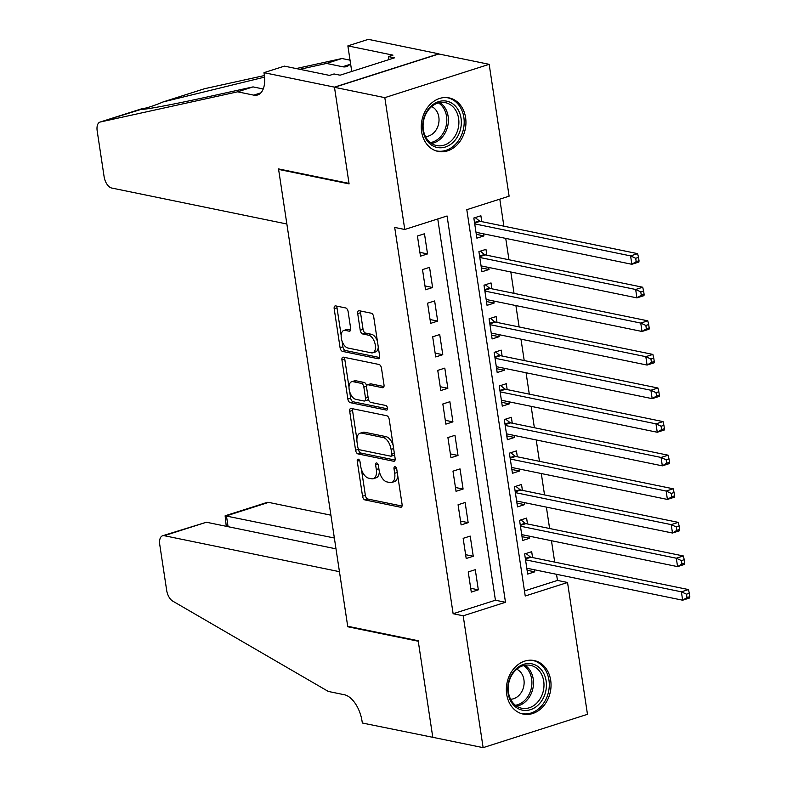 <?xml version="1.0" encoding="UTF-8"?>
<svg xmlns="http://www.w3.org/2000/svg" width="787" height="787" viewBox="0 0 787 787"><rect width="100%" height="100%" fill="white"/><g stroke="black" fill="none" stroke-linecap="round" stroke-linejoin="round"><path stroke-width="1.18" d="M358.282 459.175A2.41 1.289 -107.7 0 0 357.898 459.195A2.41 1.289 -107.7 0 0 357.249 461.202L362.541 496.233A3.433 1.84 -107.7 0 0 365.02 499.942L400.593 507.241A3.433 1.84 -107.7 0 0 401.144 507.222A3.433 1.84 -107.7 0 0 402.078 504.359L396.776 469.318A2.41 1.289 -107.7 0 0 395.044 466.73A2.41 1.289 -107.7 0 0 394.661 466.74A2.41 1.289 -107.7 0 0 394.012 468.757L394.69 473.282A10.998 5.883 -107.7 0 1 391.719 482.47A10.998 5.883 -107.7 0 1 389.968 482.539L386.997 481.929A10.998 5.883 -107.7 0 1 379.078 470.075L378.39 465.55A2.41 1.289 -107.7 0 0 376.658 462.953A2.41 1.289 -107.7 0 0 376.275 462.972A2.41 1.289 -107.7 0 0 375.625 464.979L376.314 469.514A10.998 5.883 -107.7 0 1 373.333 478.693A10.998 5.883 -107.7 0 1 371.582 478.762L368.621 478.152A10.998 5.883 -107.7 0 1 360.702 466.307L360.013 461.772A2.41 1.289 -107.7 0 0 358.282 459.175M465.599 117.637A27.319 22.115 -78.4 0 1 438.103 151.419A27.319 22.115 -78.4 0 1 421.606 131.675A27.319 22.115 -78.4 0 1 449.102 97.893A27.319 22.115 -78.4 0 1 465.599 117.637M550.693 680.302A27.319 22.115 -78.4 0 1 523.207 714.084A27.319 22.115 -78.4 0 1 506.7 694.35A27.319 22.115 -78.4 0 1 534.196 660.559A27.319 22.115 -78.4 0 1 550.693 680.302M348.129 311.652A3.433 1.84 -107.7 0 0 345.65 307.943L335.675 305.897A3.433 1.84 -107.7 0 0 335.124 305.917A3.433 1.84 -107.7 0 0 334.19 308.789L340.082 347.697A3.433 1.84 -107.7 0 0 342.552 351.395L378.134 358.705A3.433 1.84 -107.7 0 0 378.675 358.685A3.433 1.84 -107.7 0 0 379.609 355.813L373.727 316.905A3.433 1.84 -107.7 0 0 371.248 313.196L359.197 310.727A3.433 1.84 -107.7 0 0 358.646 310.747A3.433 1.84 -107.7 0 0 357.711 313.62L360.23 330.265A3.433 1.84 -107.7 0 0 362.709 333.973L368.69 335.203A9.198 4.919 -107.7 0 1 375.055 343.811A9.198 4.919 -107.7 0 1 372.822 352.783A9.198 4.919 -107.7 0 1 371.356 352.842L347.933 348.031A9.198 4.919 -107.7 0 1 341.558 339.413A9.198 4.919 -107.7 0 1 343.801 330.451A9.198 4.919 -107.7 0 1 345.267 330.392L349.172 331.189A3.433 1.84 -107.7 0 0 349.713 331.17A3.433 1.84 -107.7 0 0 350.648 328.297L348.129 311.652M483.129 747.65L432.791 737.311L418.182 640.736L347.706 626.265L278.608 169.412L349.094 183.883L334.485 87.308L384.823 97.647L489.17 64.327L509.11 196.179L466.809 209.686L525.234 595.995L567.535 582.488L587.476 714.33L483.129 747.65L463.189 615.798L505.49 602.291L447.065 215.982L404.764 229.489L384.823 97.647M404.764 229.489L394.7 227.423L453.125 613.732L463.189 615.798M351.179 408.443A3.433 1.84 -107.7 0 0 350.638 408.463A3.433 1.84 -107.7 0 0 349.703 411.335L355.586 450.243A3.433 1.84 -107.7 0 0 358.065 453.942L393.638 461.251A3.433 1.84 -107.7 0 0 394.189 461.231A3.433 1.84 -107.7 0 0 395.113 458.359L389.231 419.451A3.433 1.84 -107.7 0 0 386.761 415.743L351.179 408.443M347.834 398.97L341.952 360.062A3.433 1.84 -107.7 0 1 342.876 357.19A3.433 1.84 -107.7 0 1 343.427 357.17L379 364.47A3.433 1.84 -107.7 0 1 381.479 368.178L383.997 384.823A3.433 1.84 -107.7 0 1 383.062 387.696A3.433 1.84 -107.7 0 1 382.521 387.716L368.09 384.754A3.433 1.84 -107.7 0 0 367.549 384.774A3.433 1.84 -107.7 0 0 366.614 387.647L368.286 398.694A3.433 1.84 -107.7 0 0 370.756 402.393L385.778 405.482A2.41 1.289 -107.7 0 1 387.45 407.735A2.41 1.289 -107.7 0 1 386.86 410.086A2.41 1.289 -107.7 0 1 386.476 410.096L350.304 402.669A3.433 1.84 -107.7 0 1 347.834 398.97L350.648 398.065L349.703 391.769M483.621 233.847L483.926 235.913L476.302 234.339M481.772 221.629L480.887 215.756L473.833 218.009L476.883 238.156L483.926 235.913M488.697 267.442L489.012 269.498L481.378 267.934M486.848 255.224L485.963 249.351L478.909 251.594L481.959 271.751L489.012 269.498M493.783 301.037L494.088 303.093L486.464 301.529M491.934 288.819L491.039 282.936L483.995 285.189L487.045 305.346L494.088 303.093M498.86 334.623L499.174 336.688L491.541 335.124M497.01 322.404L496.125 316.531L489.071 318.784L492.121 338.941L499.174 336.688M503.936 368.218L504.251 370.274L496.627 368.709M502.096 355.999L501.201 350.126L494.157 352.369L497.197 372.526L504.251 370.274M509.022 401.813L509.327 403.869L501.703 402.305M507.172 389.595L506.287 383.712L499.233 385.964L502.283 406.122L509.327 403.869M514.098 435.398L514.413 437.464L506.789 435.9M512.248 423.19L511.363 417.307L504.31 419.56L507.359 439.717L514.413 437.464M519.184 468.993L519.489 471.049L511.865 469.485M517.334 456.775L516.439 450.902L509.396 453.145L512.445 473.302L519.489 471.049M524.26 502.588L524.575 504.644L516.941 503.08M522.411 490.37L521.525 484.487L514.472 486.74L517.521 506.897L524.575 504.644M529.346 536.173L529.651 538.239L522.027 536.675M527.497 523.965L526.601 518.082L519.558 520.335L522.607 540.492L529.651 538.239M468.235 571.933L471.285 592.09L478.329 589.837L475.279 569.68L468.235 571.933M463.149 538.338L466.199 558.495L473.253 556.242L470.203 536.095L463.149 538.338M458.073 504.752L461.123 524.909L468.167 522.657L465.127 502.5L458.073 504.752M452.987 471.157L456.037 491.314L463.09 489.061L460.041 468.904L452.987 471.157M447.911 437.562L450.961 457.719L458.014 455.466L454.965 435.319L447.911 437.562M442.835 403.977L445.875 424.134L452.928 421.881L449.879 401.724L442.835 403.977M437.749 370.382L440.799 390.539L447.852 388.286L444.803 368.129L437.749 370.382M432.673 336.787L435.723 356.944L442.766 354.691L439.717 334.544L432.673 336.787M427.587 303.202L430.637 323.349L437.69 321.106L434.64 300.949L427.587 303.202M422.511 269.607L425.56 289.764L432.604 287.511L429.564 267.354L422.511 269.607M453.125 613.732L495.426 600.225L437.759 218.963M427.528 253.916L424.478 233.759L417.435 236.011L420.474 256.168L427.528 253.916L419.904 252.352M524.467 590.948L557.462 580.422L556.537 574.313M554.697 562.095L551.461 540.718M549.611 528.5L546.385 507.123M544.535 494.915L541.299 473.538M539.449 461.32L536.222 439.943M534.373 427.725L531.136 406.348M529.297 394.139L526.06 372.763M524.211 360.544L520.974 339.167M519.135 326.949L515.898 305.572M514.049 293.364L510.822 271.987M508.973 259.769L505.736 238.392M503.887 226.174L499.804 199.15M532.573 557.55L531.687 551.677L524.634 553.93L527.683 574.077L534.737 571.834L534.422 569.768M279.542 169.116L278.608 169.412M334.485 87.308L438.831 53.988L489.17 64.327M557.462 580.422L567.535 582.488M495.426 600.225L505.49 602.291M534.737 571.834L527.103 570.26M478.329 589.837L470.705 588.273M473.253 556.242L465.629 554.678M468.167 522.657L460.543 521.092M463.09 489.061L455.466 487.497M458.014 455.466L450.38 453.902M452.928 421.881L445.304 420.307M447.852 388.286L440.218 386.722M442.766 354.691L435.142 353.127M437.69 321.106L430.066 319.532M432.604 287.511L424.98 285.947M373.333 478.693L376.156 477.788A10.998 5.883 -107.7 0 0 379.324 471.403M391.719 482.47L394.533 481.565A10.998 5.883 -107.7 0 0 397.701 475.456M361.449 469.485L365.365 495.338A3.433 1.84 -107.7 0 0 367.834 499.037L402.029 506.061M358.301 448.639L358.41 449.338A3.433 1.84 -107.7 0 0 360.879 453.046L395.074 460.061M352.566 408.728A3.433 1.84 -107.7 0 0 352.527 410.43L356.895 439.333M357.81 447.183A2.41 1.289 -107.7 0 0 359.541 449.77L390.765 456.185A2.41 1.289 -107.7 0 0 391.149 456.175A2.41 1.289 -107.7 0 0 391.798 454.158L391.08 449.377A10.998 5.883 -107.7 0 0 383.161 437.533L361.813 433.145A10.998 5.883 -107.7 0 0 360.062 433.224A10.998 5.883 -107.7 0 0 357.082 442.402L357.81 447.183M393.589 455.289A2.41 1.289 -107.7 0 0 393.972 455.27A2.41 1.289 -107.7 0 0 394.553 454.601M393.146 445.294A10.998 5.883 -107.7 0 0 385.974 436.628L383.161 437.533M360.062 433.224L362.886 432.319A10.998 5.883 -107.7 0 1 364.627 432.25L385.974 436.628M349.005 387.145L344.765 359.157L341.952 360.062M344.814 357.455A3.433 1.84 -107.7 0 0 344.765 359.157M383.958 386.535L370.913 383.859A3.433 1.84 -107.7 0 0 370.362 383.879L367.549 384.774M387.548 408.837L353.127 401.773L350.304 402.669M353.117 381.685A9.198 4.919 -107.7 0 0 351.651 381.744A9.198 4.919 -107.7 0 0 349.418 390.706A9.198 4.919 -107.7 0 0 355.783 399.324L364.037 401.016A3.433 1.84 -107.7 0 0 364.588 400.996A3.433 1.84 -107.7 0 0 365.512 398.124L363.85 387.076A3.433 1.84 -107.7 0 0 361.371 383.377L353.117 381.685L355.94 380.78A9.198 4.919 -107.7 0 0 354.475 380.839L351.651 381.744M364.588 400.996L367.401 400.091A3.433 1.84 -107.7 0 0 368.316 398.861M366.634 386.014A3.433 1.84 -107.7 0 0 364.194 382.472L361.371 383.377M355.94 380.78L364.194 382.472M350.648 398.065A3.433 1.84 -107.7 0 0 353.127 401.773M343.801 330.451L346.624 329.546A9.198 4.919 -107.7 0 1 348.09 329.487L350.608 330.009M372.822 352.783L375.635 351.878A9.198 4.919 -107.7 0 0 378.281 346.998M377.416 341.292A9.198 4.919 -107.7 0 0 371.503 334.298L368.69 335.203M360.574 311.013A3.433 1.84 -107.7 0 0 360.535 312.714L363.053 329.369A3.433 1.84 -107.7 0 0 365.532 333.068L371.503 334.298M342.03 341.037L342.896 346.792A3.433 1.84 -107.7 0 0 345.375 350.5L379.57 357.514M337.052 306.182A3.433 1.84 -107.7 0 0 337.013 307.884L341.165 335.331M526.798 568.204L682.654 600.206L681.385 591.814L688.438 589.561L530.959 557.226A3.502 1.869 72.3 0 1 530.172 556.822L525.991 553.497M686.5 594.195L687.002 597.549L689.825 596.654L689.323 593.29L686.5 594.195L681.385 591.814L525.519 559.803M689.825 596.654L689.707 597.953L682.654 600.206L687.002 597.549M688.438 589.561L689.323 593.29M541.859 670.386A23.64 19.144 -78.4 0 1 539.577 703.588A23.64 19.144 -78.4 0 1 512.317 703.588A23.64 19.144 -78.4 0 1 514.6 670.396A23.64 19.144 -78.4 0 1 541.859 670.386M512.406 702.152A21.888 17.717 101.6 0 0 521.673 708.231A21.888 17.717 101.6 0 0 541.269 696.731A21.888 17.717 101.6 0 0 539.754 671.409A21.888 17.717 101.6 0 0 530.487 665.34A21.888 17.717 101.6 0 0 510.891 676.84A21.888 17.717 101.6 0 0 512.406 702.152M510.596 699.24A15.583 12.622 101.6 0 0 522.775 689.53A15.583 12.622 101.6 0 0 521.122 672.826A15.583 12.622 101.6 0 0 516.754 669.235M520.581 713.327A27.142 21.977 101.6 0 0 521.624 713.583A27.142 21.977 101.6 0 0 545.922 699.318A27.142 21.977 101.6 0 0 544.043 667.927A27.142 21.977 101.6 0 0 532.543 660.401A27.142 21.977 101.6 0 0 531.481 660.214M456.765 107.721A23.64 19.144 -78.4 0 1 454.483 140.922A23.64 19.144 -78.4 0 1 427.223 140.922A23.64 19.144 -78.4 0 1 429.505 107.73A23.64 19.144 -78.4 0 1 456.765 107.721M427.311 139.486A21.888 17.717 101.6 0 0 436.578 145.565A21.888 17.717 101.6 0 0 456.175 134.056A21.888 17.717 101.6 0 0 454.66 108.744A21.888 17.717 101.6 0 0 445.383 102.674A21.888 17.717 101.6 0 0 425.797 114.174A21.888 17.717 101.6 0 0 427.311 139.486M425.501 136.574A15.583 12.622 101.6 0 0 437.68 126.864A15.583 12.622 101.6 0 0 436.018 110.16A15.583 12.622 101.6 0 0 431.66 106.57M435.486 150.661A27.142 21.977 101.6 0 0 436.529 150.917A27.142 21.977 101.6 0 0 460.818 136.653A27.142 21.977 101.6 0 0 458.949 105.261A27.142 21.977 101.6 0 0 447.449 97.736A27.142 21.977 101.6 0 0 446.386 97.549M330.904 515.18L268.593 502.381L226.44 515.849L228.073 526.69M334.357 538.003L225.121 515.8L266.931 502.45A10.506 5.617 72.3 0 1 268.593 502.381M432.811 737.478L418.261 641.238L347.775 626.767L339.443 571.677L164.257 535.701A10.506 5.617 -107.7 0 0 162.584 535.77A10.506 5.617 -107.7 0 0 159.741 544.535L166.677 590.388A10.506 5.617 -107.7 0 0 172.746 601.12L328.297 691.439L344.401 694.754A24.515 13.104 72.3 0 1 362.05 721.158L362.335 723.007L433.125 737.38M347.775 626.767L348.71 626.472M335.99 548.844L206.41 522.234L164.257 535.701M162.584 535.77L206.41 522.234M226.263 526.316L225.121 515.8M286.862 224L111.675 188.024A10.506 5.617 -107.7 0 1 104.11 176.701L97.175 130.849A10.506 5.617 -107.7 0 1 100.018 122.083A10.506 5.617 -107.7 0 1 100.283 122.005L237.605 91.823L253.719 95.129A24.515 13.104 -107.7 0 0 257.615 94.971A24.515 13.104 -107.7 0 0 264.255 74.509L263.979 72.67L334.455 87.141L349.015 183.381L278.529 168.91L286.862 224M264.57 77.126L163.371 101.867C153.18 106.068 145.91 108.39 141.552 108.832C137.184 111.223 169.943 105.232 210.946 96.152L253.05 86.895L263.232 88.99M253.05 86.895L237.605 91.823M296.227 68.558L341.952 58.513L350.038 60.166M341.952 58.513L326.516 63.442L299.837 69.305M350.549 63.54A24.515 13.104 -107.7 0 1 346.526 66.59A24.515 13.104 -107.7 0 1 342.62 66.747L326.516 63.442M204.099 88.862A10.506 5.617 72.3 0 1 204.364 88.764A10.506 5.617 72.3 0 1 204.63 88.695L264.402 75.552M100.018 122.083L141.699 109.226M334.455 87.141L438.802 53.821L368.326 39.35L347.874 45.882L392.979 55.139L388.473 56.585L388.926 59.605M263.979 72.67L284.422 66.138L329.527 75.404L334.042 73.958L340.082 75.198L394.513 57.825L388.473 56.585M347.874 45.882L351.75 71.479M204.63 88.695L162.742 102.054L204.364 88.764M521.712 534.609L677.577 566.62L676.308 558.219L683.352 555.966L525.883 523.63A3.502 1.869 72.3 0 1 525.096 523.237L520.905 519.902M681.414 560.6L681.926 563.954L684.749 563.059L684.237 559.695L681.414 560.6L676.308 558.219L520.443 526.208M684.749 563.059L684.621 564.368L677.577 566.62L681.926 563.954M683.352 555.966L684.237 559.695M516.636 501.014L672.492 533.025L671.222 524.624L678.276 522.371L520.807 490.035A3.502 1.869 72.3 0 1 520.01 489.642L515.829 486.307M676.338 527.005L676.85 530.369L679.663 529.464L679.161 526.109L676.338 527.005L671.222 524.624L515.367 492.623M679.663 529.464L679.545 530.772L672.492 533.025L676.85 530.369M678.276 522.371L679.161 526.109M511.55 467.429L667.415 499.43L666.146 491.039L673.19 488.786L515.721 456.45A3.502 1.869 72.3 0 1 514.934 456.047L510.743 452.722M671.262 493.419L671.764 496.774L674.587 495.879L674.075 492.514L671.262 493.419L666.146 491.039L510.281 459.028M674.587 495.879L674.469 497.177L667.415 499.43L671.764 496.774M673.19 488.786L674.075 492.514M506.474 433.834L662.329 465.845L661.06 457.444L668.114 455.191L510.645 422.855A3.502 1.869 72.3 0 1 509.858 422.462L505.667 419.127M666.176 459.824L666.687 463.179L669.501 462.284L668.999 458.919L666.176 459.824L661.06 457.444L505.205 425.433M669.501 462.284L669.383 463.592L662.329 465.845L666.687 463.179M668.114 455.191L668.999 458.919M501.388 400.239L657.253 432.25L655.984 423.849L663.038 421.596L505.559 389.26A3.502 1.869 72.3 0 1 504.772 388.867L500.591 385.532M661.1 426.229L661.601 429.594L664.425 428.689L663.913 425.334L661.1 426.229L655.984 423.849L500.119 391.847M664.425 428.689L664.307 429.997L657.253 432.25L661.601 429.594M663.038 421.596L663.913 425.334M496.312 366.653L652.177 398.655L650.898 390.254L657.952 388.011L500.483 355.675A3.502 1.869 72.3 0 1 499.696 355.271L495.505 351.937M656.014 392.644L656.525 395.999L659.349 395.104L658.837 391.739L656.014 392.644L650.898 390.254L495.043 358.252M659.349 395.104L659.221 396.402L652.177 398.655L656.525 395.999M657.952 388.011L658.837 391.739M491.236 333.058L647.091 365.06L645.822 356.668L652.876 354.416L495.397 322.08A3.502 1.869 72.3 0 1 494.61 321.676L490.429 318.351M650.938 359.049L651.449 362.404L654.263 361.508L653.761 358.144L650.938 359.049L645.822 356.668L489.967 324.657M654.263 361.508L654.145 362.817L647.091 365.06L651.449 362.404M652.876 354.416L653.761 358.144M486.15 299.463L642.015 331.475L640.746 323.073L647.79 320.821L490.321 288.485A3.502 1.869 72.3 0 1 489.534 288.091L485.343 284.756M645.852 325.454L646.363 328.818L649.186 327.913L648.675 324.559L645.852 325.454L640.746 323.073L484.881 291.072M649.186 327.913L649.059 329.222L642.015 331.475L646.363 328.818M647.79 320.821L648.675 324.559M481.073 265.878L636.929 297.88L635.66 289.478L642.713 287.235L485.245 254.89A3.502 1.869 72.3 0 1 484.448 254.496L480.267 251.161M640.775 291.869L641.287 295.223L644.1 294.318L643.599 290.964L640.775 291.869L635.66 289.478L479.804 257.477M644.1 294.318L643.982 295.627L636.929 297.88L641.287 295.223M642.713 287.235L643.599 290.964M475.987 232.283L631.853 264.284L630.584 255.893L637.627 253.64L480.159 221.304A3.502 1.869 72.3 0 1 479.372 220.901L475.181 217.576M635.699 258.274L636.201 261.628L639.024 260.733L638.513 257.369L635.699 258.274L630.584 255.893L474.718 223.882M639.024 260.733L638.906 262.041L631.853 264.284L636.201 261.628M637.627 253.64L638.513 257.369M359.59 460.454L357.249 461.202M396.353 467.999L394.012 468.757M377.976 464.232L375.625 464.979M378.872 468.698L376.314 469.514M397.248 472.466L394.69 473.282M401.606 506.926L400.593 507.241M367.834 499.037L365.02 499.942M365.365 495.338L362.541 496.233M394.641 460.926L393.638 461.251M360.879 453.046L358.065 453.942M358.41 449.338L355.586 450.243M352.527 410.43L349.703 411.335M394.356 453.342L391.798 454.158M393.638 448.56L391.08 449.377M364.627 432.25L361.813 433.145M383.525 387.401L382.521 387.716M370.913 383.859L368.09 384.754M387.184 409.87L386.476 410.096M368.07 397.307L365.512 398.124M366.604 386.201L363.85 387.076M350.176 330.865L349.172 331.189M348.09 329.487L345.267 330.392M365.532 333.068L362.709 333.973M363.053 329.369L360.23 330.265M360.535 312.714L357.711 313.62M379.137 358.38L378.134 358.705M345.375 350.5L342.552 351.395M342.896 346.792L340.082 347.697M337.013 307.884L334.19 308.789M530.959 557.226L525.401 558.996M530.172 556.822L525.313 558.377M525.027 665.271A21.888 17.717 -78.4 0 1 529.267 669.255A21.888 17.717 -78.4 0 1 532.051 691.498A21.888 17.717 -78.4 0 1 516.636 706.146M515.416 705.27A21.17 17.137 101.6 0 0 530.477 691.183A21.17 17.137 101.6 0 0 527.821 669.56A21.17 17.137 101.6 0 0 523.562 665.595M439.933 102.605A21.888 17.717 -78.4 0 1 444.173 106.589A21.888 17.717 -78.4 0 1 446.957 128.832A21.888 17.717 -78.4 0 1 431.542 143.48M430.322 142.604A21.17 17.137 101.6 0 0 445.373 128.517A21.17 17.137 101.6 0 0 442.727 106.894A21.17 17.137 101.6 0 0 438.467 102.93M260.89 92.846L253.719 95.129M342.62 66.747L349.792 64.455M141.552 108.832L100.283 122.005M525.883 523.63L520.325 525.401M525.096 523.237L520.227 524.791M520.807 490.035L515.239 491.816M520.01 489.642L515.151 491.196M515.721 456.45L510.163 458.221M514.934 456.047L510.065 457.601M510.645 422.855L505.077 424.626M509.858 422.462L504.988 424.006M505.559 389.26L500.001 391.041M504.772 388.867L499.902 390.421M500.483 355.675L494.925 357.446M499.696 355.271L494.826 356.826M495.397 322.08L489.839 323.851M494.61 321.676L489.75 323.231M490.321 288.485L484.762 290.265M489.534 288.091L484.664 289.646M485.245 254.89L479.677 256.67M484.448 254.496L479.588 256.05M480.159 221.304L474.6 223.075M479.372 220.901L474.502 222.455M393.972 455.27L391.149 456.175M532.543 660.401L531.707 660.234M521.624 713.583L520.787 713.406M447.449 97.736L446.613 97.568M436.529 150.917L435.693 150.74"/></g></svg>
